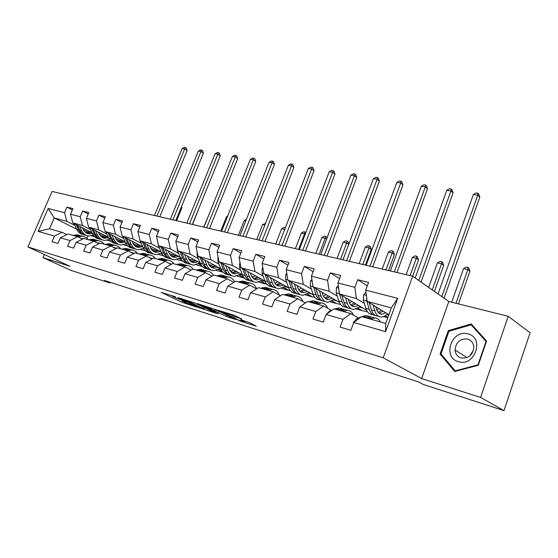<?xml version="1.0" encoding="UTF-8"?>
<svg xmlns="http://www.w3.org/2000/svg" width="558" height="558" viewBox="0 0 558 558"><rect width="100%" height="100%" fill="white"/><g stroke="black" fill="none" stroke-linecap="round" stroke-linejoin="round"><path stroke-width="0.84" d="M175.554 296.835L161.164 292.343L181.943 302.269L197.267 307.284L186.233 302.994L183.184 301.446L186.407 302.052L173.775 297.023L172.373 296.256L175.554 296.835M241.691 319.036L233.516 315.012L217.048 309.92L240.442 321.157L256.275 326.221L249.719 322.754L240.365 319.581L244.488 321.889C243.958 322.154 241.265 321.227 236.418 319.099L221.861 311.915C222.377 311.629 225.104 312.578 230.042 314.747L234.827 316.86L241.767 318.834M421.653 378.589L480.591 397.415L503.986 410.625L530.1 332.756L508.205 316.295L448.82 301.515L412.669 276.21L383.213 357.797L421.653 378.589L448.82 301.515M44.361 254.504L43.001 257.65L69.959 266.264L27.9 246.943L383.213 357.797M43.001 257.65L70.824 270.323L109.968 283.004L110.247 282.334M503.986 410.625L423.424 384.532L418.542 381.93L104.506 280.486L109.968 283.004M195.035 303.057L177.89 297.63L198.627 307.604L216.092 313.275L195.035 303.057M197.351 303.587L215.123 309.404L236.062 319.65L226.541 316.526L215.869 311.552L211.057 310.122L218.262 313.931L197.351 303.587M412.669 276.21L52.089 191.443L27.9 246.943M367.31 285.829L357.692 279.697L354.86 287.335L337.911 282.976L340.722 275.464L330.371 272.876L327.567 280.318L311.427 276.168L314.21 268.844L304.347 266.382L301.578 273.629L286.184 269.674L288.932 262.532L279.523 260.181L276.782 267.261L262.093 263.481L264.813 256.513L255.829 254.267L253.123 261.172L239.082 257.566L241.774 250.758L233.181 248.61L230.503 255.362L217.076 251.909L219.733 245.255L211.51 243.204L208.866 249.796L196.011 246.49L198.641 239.989L190.766 238.022L188.144 244.474L175.826 241.307L178.427 234.946L170.874 233.056L168.286 239.368L156.477 236.327L159.044 230.105L151.797 228.292L149.237 234.472L137.896 231.549L140.435 225.46L133.474 223.723L130.949 229.763L120.054 226.966L122.565 220.996L115.876 219.329L113.379 225.251L102.902 222.551L105.378 216.706L98.947 215.102L96.478 220.905L86.399 218.311L88.848 212.577L82.654 211.029L80.213 216.72L70.503 214.23L72.931 208.601L66.96 207.116L64.554 212.696L48.127 208.476L38.167 231.361L49.509 228.787L62.071 232.323L66.737 234.611M357.692 279.697L368.566 282.411L365.72 290.125L397.673 298.342L385.599 331.661L353.786 322.475L350.898 330.308L340.101 327.107L342.975 319.357L326.102 314.489L323.249 322.106L312.975 319.064L315.814 311.517L299.751 306.879L296.926 314.307L287.14 311.406L289.951 304.047L274.641 299.632L271.851 306.872L262.518 304.103L265.294 296.933L250.681 292.713L247.926 299.779L239.012 297.142L241.76 290.139L227.804 286.108L225.076 293.006L216.56 290.481L219.273 283.645L205.93 279.795L203.238 286.533L195.091 284.12L197.769 277.438L184.998 273.748L182.333 280.339L174.535 278.024L177.186 271.495L164.945 267.959L162.315 274.403L154.838 272.185L157.454 265.803L145.722 262.413L143.12 268.712L135.95 266.584L138.53 260.335L127.273 257.085L124.699 263.257L117.815 261.214L120.368 255.097L109.549 251.972L107.017 258.012L100.398 256.052L102.923 250.061L92.523 247.054L90.012 252.969L83.651 251.086L86.148 245.213L76.139 242.325L73.663 248.129L67.539 246.308L70.001 240.554L60.369 237.771L57.92 243.462L52.027 241.712L54.461 236.069L38.167 231.361M366.599 310.283L339.48 294.024L356.367 298.53L364.346 303.378M384.985 315.926L387.81 317.635M387.782 317.718L383.653 316.574M358.466 318.06L350.794 313.603L333.942 308.86L326.102 314.489M356.367 298.53L354.86 287.335M339.48 294.024L337.911 282.976M342.975 319.357L350.794 313.603M339.355 302.401L313.094 286.986L329.185 291.283L337.22 296.061M357.838 308.316L361.41 310.436L356.332 309.034M331.424 310.381L323.668 305.965L307.618 301.453L299.751 306.879M329.185 291.283L327.567 280.318M313.094 286.986L311.427 276.168M315.814 311.517L323.668 305.965M313.401 294.945L287.942 280.283L303.28 284.371L311.371 289.086M331.933 301.069L335.951 303.406L330.273 301.843M305.442 302.952L297.826 298.69L282.522 294.387L274.641 299.632M303.28 284.371L301.578 273.629M287.942 280.283L286.184 269.674M289.951 304.047L297.826 298.69M288.653 287.879L263.927 273.873L278.575 277.779L286.7 282.432M298.391 289.121L299.241 289.609M307.193 294.157L311.615 296.689L305.4 294.973M280.458 295.754L273.176 291.757L258.57 287.642L250.681 292.713M278.575 277.779L276.782 267.261M263.927 273.873L262.093 263.481M265.294 296.933L273.176 291.757M265.015 281.155L240.986 267.756L254.978 271.488L263.132 276.077M274.438 282.439L275.805 283.213M283.541 287.565L288.333 290.258L281.63 288.409M256.61 288.898L249.649 285.131L235.685 281.197L227.804 286.108M254.978 271.488L253.123 261.172M240.986 267.756L239.082 257.566M241.76 290.139L249.649 285.131M242.423 274.752L219.036 261.904L232.428 265.475L240.596 270.002M251.546 276.071L253.374 277.089M260.9 281.26L266.033 284.106L258.884 282.132M233.823 282.362L227.155 278.798L213.805 275.038L205.93 279.795M232.428 265.475L230.503 255.362M219.036 261.904L217.076 251.909M219.273 283.645L227.155 278.798M220.794 268.649L198.027 256.296L210.854 259.721L219.022 264.185M229.645 269.995L231.891 271.223M239.215 275.227L244.425 278.079M244.502 278.163L237.108 276.119M212.026 276.112L205.637 272.743L192.852 269.144L184.998 273.748M210.854 259.721L208.866 249.796M198.027 256.296L196.011 246.49M197.769 277.438L205.637 272.743M184.614 254.532L186.679 259.456C188.22 262.916 190.571 264.792 193.724 265.078L200.078 262.832L177.897 250.933L190.187 254.211L198.355 258.619M208.657 264.178L211.294 265.601M218.422 269.451L222.482 271.641M222.991 272.22L216.239 270.358M191.164 270.135L185.033 266.94L172.778 263.488L164.945 267.959M190.187 254.211L188.144 244.474M177.897 250.933L175.826 241.307M177.186 271.495L185.033 266.94M180.206 257.238L158.584 245.778L170.371 248.924L178.532 253.276M188.541 258.619L191.527 260.209M198.467 263.913L201.543 265.552M202.373 266.529L196.214 264.827M171.16 264.415L165.28 261.381L153.527 258.068L145.722 262.413M170.371 248.924L168.286 239.368M158.584 245.778L156.477 236.327M157.454 265.803L165.28 261.381M161.129 251.888L140.044 240.833L151.364 243.853L159.511 248.15M169.241 253.29L172.541 255.027M179.306 258.598L181.517 259.763M182.599 261.067L176.991 259.526M151.978 258.933L146.329 256.045L135.05 252.865L127.273 257.085M151.364 243.853L149.237 234.472M140.044 240.833L137.896 231.549M138.53 260.335L146.329 256.045M142.806 246.769L122.23 236.083L133.111 238.984L141.237 243.232M150.702 248.177L154.294 250.054M160.892 253.499L162.322 254.246M163.606 255.829L158.514 254.42M133.564 253.674L128.138 250.926L117.299 247.871L109.549 251.972M133.111 238.984L130.949 229.763M122.23 236.083L120.054 226.966M120.368 255.097L128.138 250.926M125.194 241.851L105.106 231.514L115.569 234.304L123.667 238.496M132.888 243.267L136.738 245.262M143.176 248.589L143.908 248.966M145.366 250.793L140.756 249.517M115.876 248.624L110.651 246.001L100.231 243.065L92.523 247.054M115.569 234.304L113.379 225.251M105.106 231.514L102.902 222.551M102.923 250.061L110.651 246.001M108.245 237.129L88.631 227.12L98.696 229.805L106.766 233.948M115.75 238.552L119.844 240.651M127.824 245.952L123.66 244.802M98.864 243.769L93.835 241.265L83.805 238.44L76.139 242.325M98.696 229.805L96.478 220.905M88.631 227.12L86.399 218.311M86.148 245.213L93.835 241.265M91.931 232.595L72.763 222.886L82.451 225.474L90.494 229.561M99.247 234.018L103.565 236.215M110.944 241.293L107.192 240.254M82.5 239.103L77.653 236.711L67.992 233.99L60.369 237.771M82.451 225.474L80.213 216.72M72.763 222.886L70.503 214.23M70.001 240.554L77.653 236.711M76.69 229.219L54.21 217.941L66.814 221.303L74.814 225.341M83.358 229.652L87.871 231.933M94.686 236.801L91.331 235.874M66.814 221.303L64.554 212.696M49.509 228.787L54.21 217.941L48.127 208.476M54.461 236.069L62.071 232.323M480.591 397.415L508.205 316.295M87.927 235.894L86.943 238.217M353.786 322.475L361.584 316.644L385.704 323.431L391.353 307.863L367.185 301.418L388.87 314.712M361.41 310.436L367.582 311.922M335.951 303.406L340.575 304.473M311.615 296.689L314.817 297.365M288.333 290.258L290.237 290.585M266.033 284.106L266.745 284.106M385.599 331.661L385.704 323.431M391.353 307.863L397.673 298.342M367.185 301.418L365.72 290.125M72.359 209.92L66.96 207.116M88.255 213.965L82.654 211.029M104.758 218.171L98.947 215.102M121.909 222.551L115.876 219.329M143.734 248.694L143.357 248.491M139.751 227.106L133.474 223.723M162.141 253.953L161.074 253.395M158.319 231.856L151.797 228.292M181.315 259.456L179.488 258.5M180.192 258.061L180.611 258.173M177.667 236.808L170.874 233.056M201.319 265.231L198.655 263.808M199.422 263.32L200.399 263.585M197.832 241.977L190.766 238.022M222.21 271.293L218.61 269.347M219.447 268.796L221.038 269.235M218.882 247.389L211.51 243.204M244.083 277.682L239.403 275.115M240.324 274.508L242.57 275.122M240.868 253.046L233.181 248.61M266.103 283.924L261.088 281.148M262.1 280.465L265.064 281.281M263.857 258.968L255.829 254.267M288.402 290.076L283.729 287.447M284.831 286.686L288.158 287.593M287.914 265.19L279.523 260.181M311.685 296.5L307.388 294.038M308.595 293.187L311.929 294.101M313.115 271.718L304.347 266.382M336.021 303.217L332.129 300.95M333.461 299.988L336.802 300.908M339.55 278.588L330.371 272.876M361.479 310.241L358.034 308.19M359.498 307.116L362.846 308.03M387.88 317.439L385.187 315.8M386.792 314.579L388.724 315.11M486.569 341.064L471.231 323.954L448.29 330.622L440.088 354.009L454.735 371.509L478.283 365.246L486.569 341.064M442.034 355.181L440.088 354.009M449.183 331.194L448.29 330.622M172.345 295.691L172.45 296.075M204.591 307.779L205.204 307.974M180.931 298.669L199.094 307.549L204.109 308.979L190.424 302.296L181.029 298.432M209.571 308.274C204.779 306.168 202.129 305.247 201.619 305.498L207.541 308.441L214.265 310.771L209.571 308.274L209.864 307.535M85.674 232.54L89.203 231.207M73.914 223.472L76.802 229.443C78.294 232.379 80.492 234.095 83.393 234.597M79.627 226.367L81.761 230.796C83.365 233.941 85.737 235.685 88.868 236.027L93.326 235.218M82.472 227.804L83.316 229.568C84.649 232.191 86.623 233.642 89.238 233.928L92.356 233.481M76.076 224.567L78.678 229.952C80.094 232.763 82.172 234.465 84.914 235.058M90.689 231.968L86.525 233.098M86.469 235.448C83.561 234.946 81.363 233.223 79.871 230.28L77.45 225.265M87.09 233.384L91.624 232.435M156.917 216.086L184.698 148.958L182.145 148.554L154.406 215.5M182.145 148.554L184.377 147.375L185.402 147.535L186.379 148.184L187.139 150.569L159.783 216.762M187.139 150.569L184.698 148.958L185.402 147.535M80.903 238.315L83.421 238.636M77.876 236.815L82.235 236.208L83.742 236.48L86.469 237.834L88.31 239.71M73.014 235.406L77.283 234.827L79.703 235.413M76.076 236.264L80.345 235.678L82.779 236.271M83.058 238.817L82.207 238.364M82.082 236.167L79.159 235.35L74.884 235.929M81.573 238.308L82.626 239.04M181.197 207.36L181.915 207.778L176.614 220.717M181.915 207.778L181.524 206.551M468.016 333.921C451.84 328.815 441.817 357.378 458.397 361.654C474.83 367.269 484.965 337.681 468.016 333.921M467.646 339.027C460.106 338.427 455.907 342.11 455.049 350.075C455.454 354.086 457.462 356.715 461.082 357.971C468.295 358.759 472.542 355.313 473.819 347.634C473.623 343.219 471.566 340.345 467.646 339.027M473.505 350.096L469.69 356.053M477.99 364.806L455.195 370.882L440.994 353.932L448.939 331.264L471.168 324.819L486.018 341.398L477.99 364.806L478.352 365.03M455.788 371.23L455.195 370.882M473.344 326.304L471.168 324.819M486.374 341.642L486.018 341.398M101.458 236.822L104.939 235.441M89.559 227.594L92.468 233.725C93.967 236.718 96.171 238.454 99.094 238.943M95.488 230.621L97.615 235.127C99.212 238.322 101.584 240.086 104.73 240.421L109.438 239.466M98.334 232.072L99.184 233.872C100.51 236.536 102.484 238.001 105.106 238.28L108.517 237.708M91.805 228.745L94.414 234.255C95.837 237.115 97.922 238.838 100.677 239.424M106.487 236.236L102.337 237.422M102.288 239.828C99.359 239.34 97.148 237.596 95.648 234.59L93.228 229.471M102.916 237.722L107.457 236.725M172.931 219.852L200.985 151.525L198.334 151.106L170.329 219.238M198.334 151.106L200.601 149.907L201.661 150.074L202.631 150.73L203.412 153.157L175.798 220.529M203.412 153.157L200.985 151.525L201.661 150.074M117.836 241.265L121.267 239.835M105.804 231.877L108.726 238.161C110.226 241.216 112.451 242.981 115.394 243.455M111.956 235.037L114.069 239.626C115.659 242.863 118.031 244.648 121.184 244.983L126.171 243.846M114.802 236.508L115.646 238.343C116.971 241.042 118.945 242.528 121.574 242.8L125.292 242.06M108.133 233.077L110.749 238.719C112.165 241.628 114.264 243.372 117.034 243.951M122.879 240.658L118.742 241.907M118.708 244.369C115.757 243.902 113.532 242.13 112.032 239.068L109.612 233.83M119.349 242.221L123.883 241.175M189.511 223.751L217.829 154.182L215.088 153.75L186.811 223.116M215.088 153.75L217.39 152.529L218.485 152.697L219.454 153.359L220.25 155.835L192.371 224.421M220.25 155.835L217.829 154.182L218.485 152.697M96.869 242.779L99.784 243.295M93.779 241.251L98.075 240.631C100.559 240.882 102.581 242.06 104.158 244.174M88.645 239.807L92.935 239.201L95.39 239.8M91.826 240.7L96.116 240.086L98.578 240.693M99.254 243.567L97.999 242.821M97.81 240.561L94.881 239.745L90.591 240.352M97.343 242.772L98.438 243.553M197.755 211.189L192.615 224.476M197.964 211.315L197.846 210.945M113.455 247.41L116.727 248.171M110.205 245.876L114.509 245.227C116.999 245.464 119.028 246.657 120.598 248.798M104.876 244.376L109.173 243.734L111.677 244.355M108.168 245.304L112.479 244.655L114.983 245.276M116.036 248.533L114.39 247.445M114.132 245.122L111.195 244.299L106.892 244.941M113.713 247.403L114.411 247.885M209.62 212.954L203.719 227.092M134.848 245.876L138.224 244.39M122.676 236.313L125.613 242.779C127.112 245.897 129.344 247.682 132.316 248.136M129.058 239.626L131.165 244.292C132.748 247.585 135.12 249.398 138.272 249.719L143.559 248.373M131.911 241.112L132.748 242.981C134.066 245.722 136.04 247.229 138.67 247.494L142.562 246.643M125.09 237.569L127.719 243.351C129.128 246.322 131.228 248.087 134.018 248.659M139.891 245.255L135.782 246.566M135.754 249.091C132.783 248.638 130.544 246.845 129.051 243.713L126.624 238.364M136.41 246.901L140.937 245.799M206.683 227.783L235.267 156.931L232.435 156.484L203.886 227.127M232.435 156.484L234.765 155.243L235.901 155.417L236.864 156.087L237.68 158.605L209.543 228.459M237.68 158.605L235.267 156.931L235.901 155.417M139.744 239.556L139.849 239.989M152.522 250.654L155.835 249.112M140.211 240.923L143.169 247.571C144.662 250.758 146.907 252.565 149.9 253.004M146.845 244.397L148.937 249.147C150.507 252.495 152.871 254.322 156.031 254.636L161.646 253.046M149.69 245.897L150.527 247.801C151.839 250.591 153.806 252.118 156.442 252.369L160.348 251.484M142.722 242.242L145.352 248.171C146.761 251.198 148.867 252.99 151.664 253.548M157.572 250.026L153.492 251.4M153.471 253.995C150.479 253.562 148.233 251.749 146.733 248.547L144.313 243.072M154.134 251.756L158.653 250.591M224.483 231.968L253.339 159.783L250.403 159.316L221.589 231.291M250.403 159.316L252.767 158.053L253.946 158.235L254.901 158.918L255.738 161.478L227.336 232.637M255.738 161.478L253.339 159.783L253.946 158.235M157.963 242.995L158.346 245.478L161.422 252.558C162.915 255.815 165.168 257.65 168.181 258.061M170.908 255.62L174.145 254.023M165.349 249.363L167.428 254.197C168.983 257.601 171.341 259.456 174.501 259.756L180.471 257.866M168.195 250.87L169.025 252.823C170.323 255.655 172.289 257.196 174.919 257.44L178.839 256.513M161.06 247.096L163.696 253.179C165.098 256.268 167.205 258.089 170.023 258.633M175.951 254.985L171.906 256.422M171.899 259.093C168.886 258.682 166.633 256.847 165.133 253.576L162.72 247.968M172.575 256.813L177.081 255.578M242.946 236.313L272.074 162.741L269.026 162.259L239.94 235.602M269.026 162.259L271.432 160.962L272.653 161.157L273.601 161.841L274.459 164.457L245.785 236.976M274.459 164.457L272.074 162.741L272.653 161.157M130.732 252.237L134.29 253.283M127.266 250.675L131.583 249.998C134.08 250.228 136.11 251.435 137.673 253.604M121.728 249.119L126.038 248.45L128.584 249.084M125.152 250.082L129.47 249.405L132.016 250.04M133.167 253.465L131.416 252.258M131.081 249.858L128.138 249.035L123.827 249.705M227.371 216.846L226.548 216.664L220.766 231.096M227.692 216.044L226.548 216.664M148.644 257.224L152.508 258.633M145.003 255.669L149.335 254.957C151.832 255.18 153.855 256.394 155.41 258.598M139.242 254.05L143.566 253.346L146.147 253.995M142.806 255.055L147.138 254.343L149.725 254.992M150.507 258.18L149.112 257.252M148.693 254.776L145.75 253.953L141.425 254.664M245.778 220.877L244.258 220.543L238.419 235.246M246.371 219.392L244.258 220.543M167.337 262.441L171.425 264.262M163.459 260.865L167.798 260.119C170.295 260.328 172.317 261.556 173.866 263.794M157.468 259.177L161.799 258.438L164.422 259.107M161.171 260.223L165.51 259.477L168.139 260.147M168.376 262.978L167.519 262.455M167.009 259.895L164.073 259.072L159.734 259.819M264.883 225.062L262.609 224.567L256.715 239.549M262.609 224.567L265.545 223.381M177.102 247.25L177.381 250.549L180.422 257.747C181.915 261.081 184.175 262.937 187.209 263.327M190.048 260.781L193.201 259.128M187.453 256.052L188.283 258.04C189.567 260.928 191.52 262.483 194.156 262.72L198.083 261.751M180.157 252.139L182.787 258.396C184.182 261.549 186.295 263.39 189.12 263.92M195.077 260.14L191.073 261.653M191.08 264.401C188.046 264.018 185.779 262.155 184.286 258.807L181.88 253.067M194.156 262.72L191.771 262.065L196.249 260.767M262.107 240.812L291.513 165.803L288.346 165.308L258.989 240.079M288.346 165.308L290.788 163.989L292.05 164.185L292.999 164.882L293.878 167.54L264.938 241.481M293.878 167.54L291.513 165.803L292.05 164.185M186.839 267.882L190.948 270.023M182.682 266.278L187.021 265.489C189.518 265.692 191.534 266.926 193.068 269.2M176.433 264.52L180.771 263.739L183.442 264.429M180.297 265.608L184.635 264.82L187.314 265.51M186.072 265.224L183.136 264.401L178.797 265.183M284.719 229.415L281.637 228.738L275.694 244.006M281.637 228.738L284.057 227.406L285.375 227.727M284.88 229.003L285.298 227.671M197.107 251.825L197.211 255.829L200.217 263.16C201.703 266.571 203.97 268.454 207.025 268.81M209.982 266.138L213.037 264.443M204.695 259.916L206.732 264.938C208.26 268.454 210.596 270.351 213.749 270.63L220.124 268.286M207.527 261.451L208.35 263.488C209.613 266.417 211.566 267.993 214.188 268.224L218.129 267.198M200.057 257.398L202.68 263.829C204.068 267.052 206.181 268.921 209.02 269.43M214.997 265.503L211.043 267.094M211.064 269.926C208.001 269.577 205.735 267.687 204.249 264.262L201.85 258.368M211.761 267.54L216.218 266.166M282.013 245.492L311.685 168.983L308.4 168.467L278.77 244.732M308.4 168.467L310.876 167.121L312.194 167.33L313.129 168.035L314.028 170.748L284.824 246.155M314.028 170.748L311.685 168.983L312.194 167.33M207.206 273.566L210.694 275.408M202.707 271.913L207.046 271.083C209.724 271.3 211.831 272.709 213.358 275.303M196.2 270.086L200.538 269.263L203.251 269.974M200.224 271.216L204.563 270.386L207.283 271.097M205.93 270.769L203 269.953L198.662 270.776M298.607 249.398L304.612 233.774L301.376 233.063L295.384 248.638M301.376 233.063L303.838 231.703L305.896 232.484M305.24 234.186L304.612 233.774L305.128 231.982M218.011 256.666L217.892 261.339L220.856 268.796C222.335 272.29 224.609 274.194 227.685 274.522M230.761 271.718L233.711 269.967M225.641 265.531L227.657 270.658C229.157 274.236 231.486 276.154 234.625 276.412L241 273.971M228.459 267.08L229.275 269.158C230.524 272.144 232.456 273.741 235.078 273.957L239.019 272.883M220.808 262.874L223.43 269.5C224.804 272.792 226.918 274.682 229.763 275.178M235.755 271.09L231.856 272.764M231.891 275.687C228.815 275.366 226.534 273.455 225.062 269.946L222.677 263.899M232.602 273.246L237.031 271.795M302.701 250.361L332.645 172.289L329.234 171.752L299.332 249.566M329.234 171.752L331.745 170.378L333.112 170.595L334.04 171.313L334.96 174.075L305.498 251.016M334.96 174.075L332.645 172.289L333.112 170.595M228.55 279.544L231.186 280.953M223.598 277.793L227.936 276.921C230.866 277.159 233.077 278.819 234.576 281.895M216.804 275.882L221.142 275.024L223.904 275.75M221.01 277.068L225.348 276.196L228.11 276.928M226.639 276.559L223.716 275.743L219.378 276.608M319.183 254.232L325.237 238.294L321.882 237.562L315.828 253.444M321.882 237.562L324.372 236.167L326.646 237.08L326.981 238.092M326.57 239.18L325.237 238.294L325.719 236.459M239.905 261.988L239.48 267.094L242.388 274.682C243.86 278.261 246.141 280.193 249.238 280.479M252.453 277.521L255.278 275.722M247.515 271.397L249.496 276.622C250.974 280.262 253.276 282.202 256.408 282.446L262.783 279.914M250.312 272.953L251.114 275.087C252.342 278.121 254.267 279.739 256.875 279.935L260.816 278.812M242.465 268.586L245.081 275.415C246.441 278.784 248.547 280.702 251.407 281.169M257.412 276.914L253.583 278.672M253.632 281.692C250.535 281.42 248.247 279.481 246.782 275.882L244.418 269.667M254.35 279.202L258.745 277.654M324.219 255.418L354.435 175.728L350.884 175.17L320.711 254.594M350.884 175.17L353.437 173.768L354.86 173.991L355.774 174.717L356.722 177.535L326.995 256.066M356.722 177.535L354.435 175.728L354.86 173.991M251.135 285.933L252.279 286.554M245.408 283.938L249.74 283.011C252.934 283.276 255.243 285.229 256.666 288.87M238.315 281.936L242.646 281.03L245.45 281.783M242.702 283.171L247.034 282.257L249.844 283.018M248.24 282.592L245.332 281.776L241 282.697M340.561 259.261L346.678 242.995L343.184 242.228L337.081 258.438M343.184 242.228L345.716 240.812L347.111 241.112L348.032 241.74L348.841 244.174M348.757 244.411L346.678 242.995L347.111 241.112M262.811 267.533L262.197 268.231L262.03 273.099L264.89 280.827C266.347 284.503 268.628 286.463 271.746 286.7M275.115 283.562L277.793 281.727M270.365 277.521L272.311 282.857C273.762 286.561 276.05 288.528 279.16 288.751L285.529 286.108M273.141 279.098L273.936 281.274C275.143 284.364 277.04 286.003 279.642 286.184L283.576 285.005M265.099 274.543L267.701 281.595C269.047 285.04 271.146 286.986 274.006 287.426M280.025 282.99L276.273 284.838M276.336 287.97C273.218 287.74 270.937 285.78 269.479 282.083L267.136 275.694M277.068 285.41L281.413 283.778M346.623 260.684L377.103 179.306L373.407 178.72L342.968 259.826M373.407 178.72L376.001 177.291L377.48 177.521L378.38 178.253L379.363 181.134L349.371 261.325M379.363 181.134L377.103 179.306L377.48 177.521M268.203 290.355L272.52 289.379C275.638 289.616 277.905 291.534 279.314 295.126M260.788 288.263L265.106 287.307L267.959 288.088M265.371 289.553L269.688 288.584L272.548 289.379M270.804 288.898L267.91 288.088L263.592 289.058M362.805 264.485L368.971 247.878L365.337 247.082L359.178 263.634M365.337 247.082L367.91 245.632L369.361 245.952L370.268 246.58L371.23 249.454L365.434 265.106M371.23 249.454L368.971 247.878L369.361 245.952M286.784 273.308L285.815 274.41L285.619 279.384L288.409 287.251C289.839 291.004 292.106 292.985 295.21 293.194M298.809 289.846L301.32 287.991M294.275 283.924L296.179 289.372C297.595 293.145 299.855 295.133 302.952 295.342L309.299 292.587M297.023 285.515L297.805 287.754C298.983 290.892 300.86 292.552 303.44 292.72L307.374 291.471M288.772 280.758L291.353 288.054C292.678 291.59 294.77 293.557 297.637 293.968M303.657 289.33L299.995 291.269M299.995 294.519C296.898 294.317 294.638 292.329 293.215 288.563L290.899 281.985M300.818 291.904L305.107 290.174M369.968 266.173L400.707 183.024L396.857 182.417L366.16 265.273M396.857 182.417L399.493 180.959L401.035 181.197L401.92 181.943L402.925 184.879L372.681 266.808M402.925 184.879L400.707 183.024L401.035 181.197M292.043 297.065L296.34 296.033C299.346 296.235 301.55 298.077 302.952 301.557M277.71 297.588L278.575 297.016M284.28 294.882L288.584 293.864L291.457 294.666M289.079 296.228L293.382 295.203L296.249 296.005M294.387 295.489L291.52 294.687L287.217 295.705M385.955 269.926L392.176 252.969L388.389 252.139L382.181 269.04M388.389 252.139L391.005 250.654L392.518 250.981L393.411 251.623L394.401 254.56L388.549 270.539M394.401 254.56L392.176 252.969L392.518 250.981M311.915 279.335L310.541 280.883L310.311 285.968L313.031 293.975C314.426 297.798 316.658 299.799 319.741 299.988M323.612 296.389L325.935 294.526M319.309 290.634L321.164 296.2C322.545 300.044 324.77 302.052 327.839 302.234L334.165 299.36M322.029 292.232L322.789 294.526C323.933 297.728 325.788 299.409 328.348 299.555L332.268 298.244M313.554 287.258L316.107 294.819C317.411 298.439 319.497 300.441 322.364 300.811M328.376 295.963L324.826 297.993M325.063 301.466L324.749 301.376C321.673 301.194 319.448 299.186 318.06 295.349L315.779 288.563M325.677 298.697L329.904 296.856M394.304 271.892L425.308 186.909L421.297 186.274L390.335 270.958M421.297 186.274L423.975 184.782L425.58 185.033L426.445 185.786L427.484 188.785L396.982 272.52M427.484 188.785L425.308 186.909L425.58 185.033M317.007 304.089L321.282 303.001C324.156 303.168 326.284 304.919 327.672 308.246M301.299 305.812L304.821 303.378M308.874 301.801L313.157 300.734L316.009 301.529M313.903 303.217L318.179 302.136L321.017 302.931M319.071 302.387L316.233 301.592L311.95 302.666M410.074 275.596L416.345 258.263L412.404 257.398L406.147 274.675M412.404 257.398L415.061 255.885L416.638 256.227L417.51 256.875L418.535 259.868L412.634 276.203M418.535 259.868L416.345 258.263L416.638 256.227M338.288 285.619L336.46 287.663L336.188 292.859L338.825 301.027C340.178 304.912 342.382 306.942 345.43 307.109L345.883 307.235M349.601 303.196L351.714 301.355M345.548 297.665L347.355 303.357C348.694 307.27 350.884 309.306 353.918 309.46L360.217 306.454M348.234 299.269L348.973 301.634C350.089 304.891 351.91 306.586 354.442 306.712L358.341 305.331M339.536 294.059L342.054 301.906C343.33 305.624 345.395 307.653 348.262 307.974M354.274 302.889L350.836 305.017M351.177 308.7L350.675 308.56C347.634 308.4 345.444 306.37 344.098 302.464L341.859 295.454M351.721 305.805L355.865 303.845M339.131 291.576L339.445 293.787M418.772 280.479L450.962 190.955L446.777 190.292L415.18 277.968M446.777 190.292L449.497 188.764L451.171 189.023L452.022 189.79L453.089 192.859L421.06 282.083M453.089 192.859L450.962 190.955L451.171 189.023M343.177 311.462L347.418 310.304C350.138 310.429 352.182 312.068 353.542 315.2M326.583 314.14L329.311 311.238L332.359 309.997M334.654 309.062L338.901 307.925L341.719 308.714M339.92 310.541L344.167 309.397L346.971 310.178M344.935 309.606L342.124 308.825L337.876 309.969M432.234 289.909L441.545 263.788L437.437 262.888L428.67 287.412M437.437 262.888L440.136 261.339L441.776 261.695L442.634 262.344L443.687 265.406L434.424 291.436M443.687 265.406L441.545 263.788L441.776 261.695M365.992 292.176L363.649 294.777L363.342 300.092L365.881 308.421C367.185 312.382 369.347 314.433 372.36 314.566L373.016 314.747M376.873 310.269L378.729 308.497M373.093 305.038L374.837 310.862C376.127 314.851 378.268 316.909 381.267 317.035C383.381 317.014 385.459 315.968 387.517 313.889M375.729 306.656L376.455 309.083C377.522 312.41 379.307 314.119 381.805 314.224L385.683 312.759M366.655 297.337L366.739 300.999L369.27 309.341C370.512 313.164 372.563 315.214 375.422 315.493M381.421 310.143L378.122 312.368M378.561 316.288L377.864 316.093C374.864 315.961 372.716 313.91 371.419 309.927L369.229 302.666M379.035 313.254L383.088 311.169M441.817 296.612L477.746 195.174L473.372 194.491L438.051 293.975M473.372 194.491L476.141 192.922L477.892 193.194L478.722 193.975L479.824 197.107L444.07 298.195M479.824 197.107L477.746 195.174L477.892 193.194M370.638 319.19L374.837 317.962C377.215 318.039 379.077 319.364 380.416 321.945M353.388 323.556L353.347 322.698L356.388 318.953L361.354 316.811M361.689 316.672L365.902 315.465L368.678 316.246M367.22 318.227L371.426 317.014L374.195 317.788M372.053 317.188L369.284 316.414L365.072 317.621M455.991 303.301L467.841 269.549L463.552 268.614L451.715 302.241M463.552 268.614L466.293 267.024L468.009 267.401L468.846 268.056L469.934 271.181L458.46 303.915M469.934 271.181L467.841 269.549L468.009 267.401M184.628 302.227L184.245 303.182M182.578 300.699L181.943 302.269M203.335 307.074L202.847 308.295M190.745 301.501L190.424 302.296M229.387 316.365L228.947 317.481M227.05 315.228L226.541 316.526M218.82 311.211L218.304 312.515M216.462 310.06L215.869 311.552M214.928 309.313L214.405 310.625M235.288 315.675L234.827 316.86M232.756 314.768L232.323 315.863M230.328 314.008L230.042 314.747M243.825 320.683L243.553 321.373M78.678 229.952L76.802 229.443M81.761 230.796L79.871 230.28M77.457 235.922L79.348 236.453M74.395 235.064L76.272 235.588M94.414 234.255L92.468 233.725M97.615 235.127L95.648 234.59M110.749 238.719L108.726 238.161M114.069 239.626L112.032 239.068M93.214 240.345L95.174 240.896M90.033 239.452L91.979 239.996M109.563 244.934L111.6 245.506M106.264 244.006L108.287 244.571M127.719 243.351L125.613 242.779M131.165 244.292L129.051 243.713M145.352 248.171L143.169 247.571M148.937 249.147L146.733 248.547M163.696 253.179L161.422 252.558M167.428 254.197L165.133 253.576M126.554 249.698L128.668 250.291M123.123 248.735L125.222 249.328M144.208 254.657L146.412 255.271M140.644 253.653L142.827 254.267M162.58 259.812L164.868 260.453M158.87 258.772L161.143 259.407M182.787 258.396L180.422 257.747M186.679 259.456L184.286 258.807M177.835 250.668L177.381 250.549M181.706 265.176L184.091 265.845M177.842 264.094L180.206 264.757M202.68 263.829L200.217 263.16M206.732 264.938L204.249 264.262M197.971 256.031L197.211 255.829M201.633 270.769L204.116 271.467M197.609 269.64L200.071 270.33M223.43 269.5L220.856 268.796M227.657 270.658L225.062 269.946M218.987 261.632L217.892 261.339M222.419 276.608L225.007 277.333M218.22 275.429L220.787 276.147M245.081 275.415L242.388 274.682M249.496 276.622L246.782 275.882M240.93 267.477L239.48 267.094M244.111 282.69L246.817 283.45M239.724 281.462L242.409 282.215M262.951 268.321L262.274 268.147M267.701 281.595L264.89 280.827M272.311 282.857L269.479 282.083M263.878 273.594L262.03 273.099M266.78 289.051L269.605 289.846M262.19 287.768L264.994 288.556M287 274.613L285.891 274.327M291.353 288.054L288.409 287.251M296.179 289.372L293.215 288.563M287.893 279.99L285.619 279.384M290.481 295.705L293.445 296.535M285.682 294.359L288.619 295.182M312.201 281.204L310.618 280.793M316.107 294.819L313.031 293.975M321.164 296.2L318.06 295.349M313.052 286.693L310.311 285.968M315.298 302.673L318.402 303.545M310.276 301.264L313.345 302.122M303.51 303.887L303.915 304.005M338.643 288.123L336.537 287.572M342.054 301.906L338.825 301.027M347.355 303.357L344.098 302.464M339.424 293.724L336.188 292.859M341.308 309.969L344.558 310.883M336.042 308.49L339.264 309.397M329.311 311.238L330.252 311.51M366.404 295.384L363.732 294.687M369.27 309.341L365.881 308.421M374.837 310.862L371.419 309.927M366.739 300.999L363.342 300.092M368.594 317.628L372.012 318.59M363.063 316.079L366.446 317.028M356.388 318.953L357.915 319.392M204.619 307.695L204.109 308.979M215.325 309.502L214.795 310.834M244.836 321.003L244.488 321.889M87.348 233.404L89.238 233.928M82.235 236.208L80.345 235.678M79.159 235.35L77.283 234.827M467.109 357.587L455.049 350.075M103.146 237.743L105.106 238.28M119.531 242.242L121.574 242.8M98.075 240.631L96.116 240.086M94.881 239.745L92.935 239.201M114.509 245.227L112.479 244.655M111.195 244.299L109.173 243.734M136.557 246.915L138.67 247.494M154.238 251.77L156.442 252.369M172.631 256.813L174.919 257.44M131.583 249.998L129.47 249.405M128.138 249.035L126.038 248.45M149.335 254.957L147.138 254.343M145.75 253.953L143.566 253.346M167.798 260.119L165.51 259.477M164.073 259.072L161.799 258.438M187.021 265.489L184.635 264.82M183.136 264.401L180.771 263.739M211.803 267.568L214.188 268.224M207.046 271.083L204.563 270.386M203 269.953L200.538 269.263M232.7 273.301L235.078 273.957M227.936 276.921L225.348 276.196M223.716 275.743L221.142 275.024M254.511 279.286L256.875 279.935M249.74 283.011L247.034 282.257M245.332 281.776L242.646 281.03M277.291 285.543L279.642 286.184M272.52 289.379L269.688 288.584M267.91 288.088L265.106 287.307M301.111 292.078L303.44 292.72M296.34 296.033L293.382 295.203M291.52 294.687L288.584 293.864M326.039 298.921L328.348 299.555M321.282 303.001L318.179 302.136M316.233 301.592L313.157 300.734M352.161 306.091L354.442 306.712M347.418 310.304L344.167 309.397M342.124 308.825L338.901 307.925M379.559 313.61L381.805 314.224M374.837 317.962L371.426 317.014M369.284 316.414L365.902 315.465"/></g></svg>
